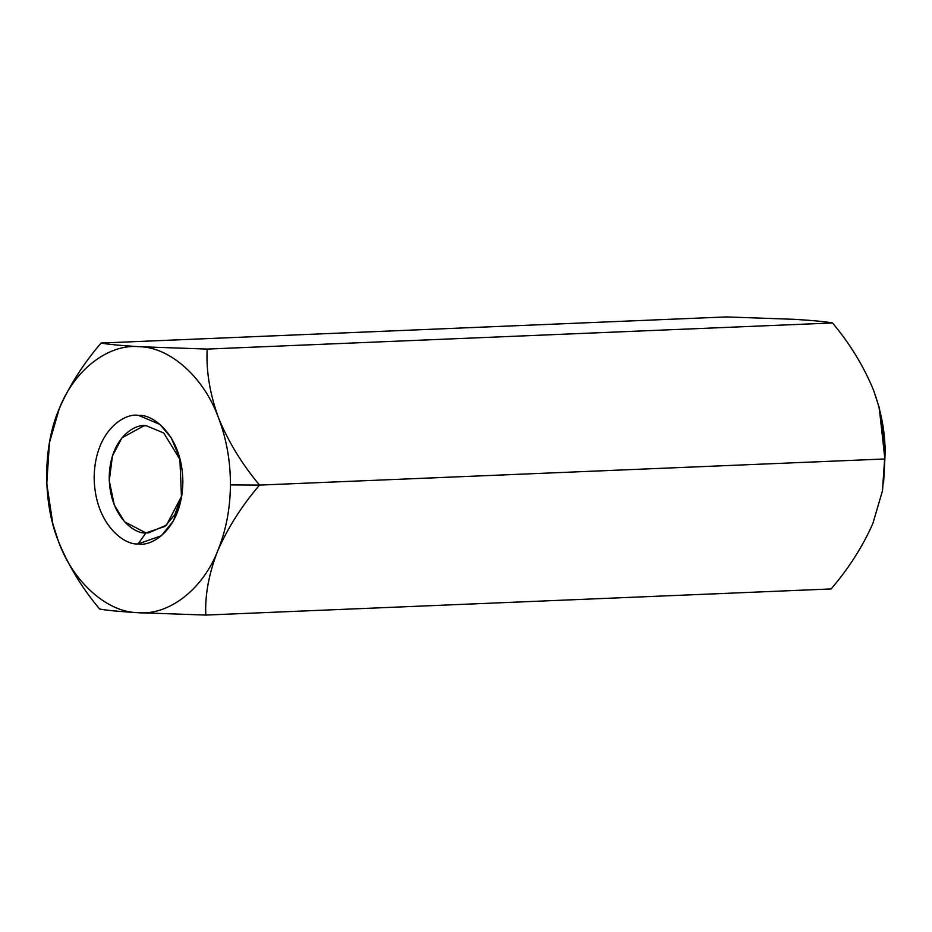 <?xml version="1.0" encoding="UTF-8"?>
<svg xmlns="http://www.w3.org/2000/svg" width="932" height="932" viewBox="0 0 932 932"><rect width="100%" height="100%" fill="white"/><g stroke="black" fill="none" stroke-linecap="round" stroke-linejoin="round"><path stroke-width="1.4" d="M883.571 483.487L884.887 458.975L259.55 485.094L230.425 484.908C230.472 461.177 226.488 438.774 218.461 417.711C226.488 438.774 230.472 461.177 230.425 484.908L259.55 485.094C241.924 464.031 228.224 441.57 218.461 417.711C228.224 441.57 241.924 464.031 259.55 485.094C241.866 505.715 227.932 527.582 217.762 550.707C208.896 573.506 204.9 594.966 205.786 615.073L137.82 612.673C119.692 611.59 106.97 610.378 99.654 609.039C82.191 588.255 68.49 565.794 58.565 541.655L52.844 523.935L46.775 483.731L49.443 442.723L59.264 408.659C69.271 385.813 83.204 363.934 101.052 343.046C108.368 344.386 121.078 345.597 139.206 346.692L207.184 349.081C206.019 370.645 209.782 393.525 218.461 417.711C209.782 393.525 206.019 370.645 207.184 349.081L832.521 322.961L207.184 349.081L139.206 346.692C170.16 347.135 203.98 377.448 218.461 417.711C203.98 377.448 170.16 347.135 139.206 346.692C121.078 345.597 108.368 344.386 101.052 343.046L726.389 316.927L101.052 343.046C83.204 363.934 69.271 385.813 59.264 408.659L49.443 442.723M831.123 588.954L205.786 615.073L831.123 588.954C848.97 568.066 862.904 546.187 872.911 523.341C862.904 546.187 848.97 568.066 831.123 588.954M873.61 390.345C863.684 366.206 849.984 343.745 832.521 322.961C825.251 321.633 812.529 320.422 794.355 319.327L726.389 316.927L794.355 319.327C812.529 320.422 825.251 321.633 832.521 322.961C849.984 343.745 863.684 366.206 873.61 390.345L879.214 407.633L884.887 458.975C885.994 437.131 882.243 414.262 873.61 390.345M53.322 525.73L58.565 541.655C68.49 565.794 82.191 588.255 99.654 609.039C106.97 610.378 119.692 611.59 137.82 612.673L205.786 615.073C204.9 594.966 208.896 573.506 217.762 550.707C227.932 527.582 241.866 505.715 259.55 485.094L884.887 458.975L882.429 490.954L872.911 523.341M137.82 612.673C106.877 612.231 73.046 581.918 58.565 541.655C73.046 581.918 106.877 612.231 137.82 612.673C168.75 615.749 202.873 589.292 217.762 550.707C202.873 589.292 168.75 615.749 137.82 612.673M230.425 484.908C230.227 508.627 225.998 530.564 217.762 550.707C225.998 530.564 230.227 508.627 230.425 484.908M59.264 408.659C74.152 370.074 108.275 343.617 139.206 346.692C108.275 343.617 74.152 370.074 59.264 408.659C42.814 445.846 42.511 502.616 58.565 541.655M138.181 543.869C125.191 545.709 94.516 524.704 94.155 477.161C95.006 429.687 125.89 412.177 138.845 415.497C151.834 413.657 182.521 434.662 182.87 482.205C182.02 529.679 151.135 547.177 138.181 543.869L161.352 535.76L173.41 520.906L181.495 497.513L179.864 458.323L171.208 437.784L159.931 424.444L138.845 415.497C125.89 412.177 95.006 429.687 94.155 477.161C94.516 524.704 125.191 545.709 138.181 543.869L145.94 532.906L148.456 532.918L166.49 525.1L181.787 495.801L174.855 514.592L164.906 526.452L145.94 532.906C135.105 534.444 109.51 516.91 109.219 477.254C109.929 437.656 135.688 423.046 146.499 425.819L143.982 425.796L121.917 437.854L112.422 456.004L109.277 480.784L114.263 504.899L124.573 521.803L145.94 532.906L138.181 543.869M882.429 490.954L885.4 448.269L878.853 406.27L885.377 447.733L882.569 490.15M180.295 460.012L163.706 432.961L146.499 425.819L163.706 432.961L180.295 460.012"/></g></svg>
